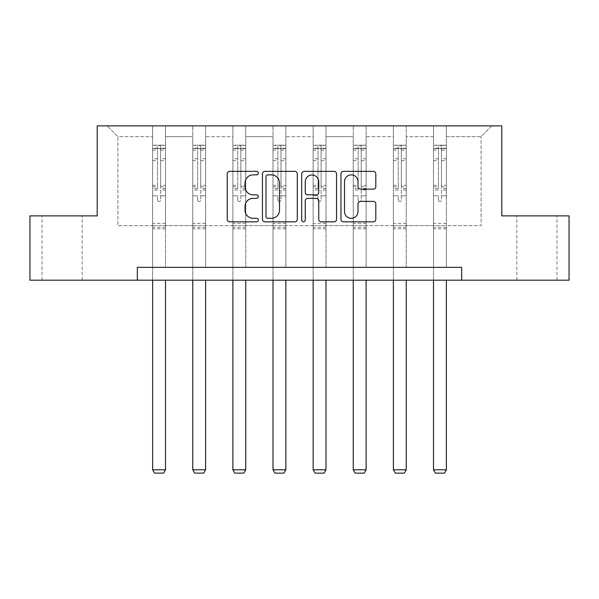 <?xml version="1.0" encoding="UTF-8"?>
<svg xmlns="http://www.w3.org/2000/svg" width="599" height="599" viewBox="0 0 599 599"><rect width="100%" height="100%" fill="white"/><g stroke="black" fill="none" stroke-linecap="round" stroke-linejoin="round"><path stroke-width="0.45" stroke-dasharray="3 2.25" d="M258.349 173.111A1.767 1.767 0 0 0 256.582 171.344L229.754 171.344A2.523 2.523 0 0 0 227.231 173.867L227.231 219.316A2.523 2.523 0 0 0 229.754 221.84L256.582 221.84A1.767 1.767 0 0 0 258.349 220.073A1.767 1.767 0 0 0 256.582 218.306L253.107 218.306A8.079 8.079 0 0 1 245.028 210.227L245.028 206.438A8.079 8.079 0 0 1 253.107 198.359L256.582 198.359A1.767 1.767 0 0 0 258.349 196.592A1.767 1.767 0 0 0 256.582 194.825L253.107 194.825A8.079 8.079 0 0 1 245.028 186.746L245.028 182.957A8.079 8.079 0 0 1 253.107 174.878L256.582 174.878A1.767 1.767 0 0 0 258.349 173.111M536.899 215.88L556.958 215.88L536.899 215.88M536.899 280.182L556.958 280.182L536.899 280.182M62.101 215.88L82.16 215.88L62.101 215.88M62.101 280.182L82.16 280.182L62.101 280.182M569.05 215.88L569.05 280.182L29.95 280.182L29.95 215.88L97.21 215.88L97.21 125.865L501.79 125.865L501.79 215.88L569.05 215.88M446.367 225.658L446.367 136.662L481.087 136.662L491.891 125.865L446.367 125.865L491.891 125.865L481.087 136.662L446.367 136.662L446.367 125.865L446.367 267.326L433.504 267.326L446.367 267.326L433.504 267.326L446.367 267.326L446.367 125.865L406.242 125.865L446.367 125.865L446.367 225.658L481.087 225.658L481.087 136.662L481.087 225.658L446.367 225.658L446.367 267.326L446.367 225.658L406.242 225.658L433.504 225.658L433.504 136.662L433.504 225.658L446.367 225.658M393.378 125.865L406.242 125.865L406.242 267.326L393.378 267.326L406.242 267.326L393.378 267.326L406.242 267.326L406.242 125.865L366.116 125.865L393.378 125.865L393.378 267.326L393.378 125.865L393.378 225.658L366.116 225.658L393.378 225.658L393.378 136.662L366.116 136.662L366.116 225.658L366.116 125.865L366.116 267.326L353.253 267.326L366.116 267.326L353.253 267.326L366.116 267.326L366.116 125.865L325.991 125.865L366.116 125.865L366.116 136.662L393.378 136.662L393.378 125.865M313.135 125.865L325.991 125.865L325.991 267.326L313.135 267.326L325.991 267.326L313.135 267.326L325.991 267.326L325.991 125.865L285.865 125.865L313.135 125.865L313.135 267.326L313.135 125.865L313.135 225.658L285.865 225.658L313.135 225.658L313.135 136.662L285.865 136.662L285.865 225.658L285.865 125.865L285.865 267.326L273.009 267.326L285.865 267.326L273.009 267.326L285.865 267.326L285.865 125.865L245.747 125.865L285.865 125.865L285.865 136.662L313.135 136.662L313.135 125.865M232.884 125.865L245.747 125.865L245.747 267.326L232.884 267.326L245.747 267.326L232.884 267.326L245.747 267.326L245.747 125.865L205.622 125.865L232.884 125.865L232.884 267.326L232.884 125.865L232.884 225.658L205.622 225.658L232.884 225.658L232.884 136.662L205.622 136.662L205.622 225.658L205.622 125.865L205.622 267.326L192.758 267.326L205.622 267.326L192.758 267.326L205.622 267.326L205.622 125.865L165.496 125.865L205.622 125.865L205.622 136.662L232.884 136.662L232.884 125.865M152.633 125.865L165.496 125.865L165.496 267.326L152.633 267.326L165.496 267.326L152.633 267.326L165.496 267.326L165.496 125.865L107.109 125.865L152.633 125.865L152.633 267.326L152.633 125.865L152.633 225.658L117.913 225.658L117.913 136.662L152.633 136.662L117.913 136.662L107.109 125.865L117.913 136.662L117.913 225.658L152.633 225.658L152.633 125.865M137.336 280.182L137.336 267.326L137.336 280.182L137.336 267.326L461.664 267.326L137.336 267.326L461.664 267.326L461.664 280.182M433.504 136.662L406.242 136.662L406.242 225.658L406.242 125.865L406.242 136.662L433.504 136.662L433.504 125.865L433.504 267.326L433.504 136.662M353.253 136.662L353.253 225.658L325.991 225.658L353.253 225.658L353.253 136.662L325.991 136.662L325.991 225.658L325.991 125.865L325.991 136.662L353.253 136.662L353.253 125.865L353.253 267.326L353.253 136.662M273.009 136.662L273.009 225.658L245.747 225.658L273.009 225.658L273.009 136.662L245.747 136.662L245.747 225.658L245.747 125.865L245.747 136.662L273.009 136.662L273.009 125.865L273.009 267.326L273.009 136.662M192.758 136.662L192.758 225.658L165.496 225.658L192.758 225.658L192.758 136.662L165.496 136.662L165.496 225.658L165.496 125.865L165.496 136.662L192.758 136.662L192.758 125.865L192.758 267.326L192.758 136.662M393.378 225.658L406.242 225.658L406.242 267.326L406.242 225.658L393.378 225.658L393.378 267.326L393.378 225.658M353.253 225.658L366.116 225.658L366.116 267.326L366.116 225.658L353.253 225.658L353.253 267.326L353.253 225.658M313.135 225.658L325.991 225.658L325.991 267.326L325.991 225.658L313.135 225.658L313.135 267.326L313.135 225.658M273.009 225.658L285.865 225.658L285.865 267.326L285.865 225.658L273.009 225.658L273.009 267.326L273.009 225.658M232.884 225.658L245.747 225.658L245.747 267.326L245.747 225.658L232.884 225.658L232.884 267.326L232.884 225.658M192.758 225.658L205.622 225.658L205.622 267.326L205.622 225.658L192.758 225.658L192.758 267.326L192.758 225.658M152.633 225.658L165.496 225.658L165.496 267.326L165.496 225.658L152.633 225.658L152.633 267.326L152.633 225.658M433.504 225.658L433.504 267.326L433.504 225.658M297.291 219.316L297.291 173.867A2.523 2.523 0 0 0 294.768 171.344L264.975 171.344A2.523 2.523 0 0 0 262.452 173.867L262.452 219.316A2.523 2.523 0 0 0 264.975 221.84L294.768 221.84A2.523 2.523 0 0 0 297.291 219.316M267.753 174.878A1.767 1.767 0 0 0 265.986 176.645L265.986 216.538A1.767 1.767 0 0 0 267.753 218.306L271.414 218.306A8.079 8.079 0 0 0 279.493 210.227L279.493 182.957A8.079 8.079 0 0 0 271.414 174.878L267.753 174.878M304.232 171.344L334.025 171.344A2.523 2.523 0 0 1 336.548 173.867L336.548 219.316A2.523 2.523 0 0 1 334.025 221.84L321.274 221.84A2.523 2.523 0 0 1 318.75 219.316L318.75 200.882A2.523 2.523 0 0 0 316.227 198.359L307.766 198.359A2.523 2.523 0 0 0 305.243 200.882L305.243 220.073A1.767 1.767 0 0 1 303.476 221.84A1.767 1.767 0 0 1 301.709 220.073L301.709 173.867A2.523 2.523 0 0 1 304.232 171.344M318.75 181.759A6.754 6.754 0 0 0 311.997 175.005A6.754 6.754 0 0 0 305.243 181.759L305.243 192.301A2.523 2.523 0 0 0 307.766 194.825L316.227 194.825A2.523 2.523 0 0 0 318.75 192.301L318.75 181.759M360.531 189.142L373.282 189.142A2.523 2.523 0 0 0 375.805 186.618L375.805 173.867A2.523 2.523 0 0 0 373.282 171.344L343.489 171.344A2.523 2.523 0 0 0 340.966 173.867L340.966 219.316A2.523 2.523 0 0 0 343.489 221.84L373.282 221.84A2.523 2.523 0 0 0 375.805 219.316L375.805 203.915A2.523 2.523 0 0 0 373.282 201.391L360.531 201.391A2.523 2.523 0 0 0 358.007 203.915L358.007 211.552A6.754 6.754 0 0 1 351.254 218.306A6.754 6.754 0 0 1 344.5 211.552L344.5 181.632A6.754 6.754 0 0 1 351.254 174.878A6.754 6.754 0 0 1 358.007 181.632L358.007 186.618A2.523 2.523 0 0 0 360.531 189.142M157.522 199.991A1.542 1.542 0 0 0 159.064 201.534A1.542 1.542 0 0 1 157.522 199.991L157.522 195.821L157.522 199.991M165.429 145.205L162.928 145.205L162.928 148.545L165.496 148.552L165.496 145.205L152.633 145.205L152.633 469.796L165.496 469.796L165.496 280.182M152.633 145.205L152.633 280.182M165.496 148.552L165.496 195.821L160.607 195.821L160.607 199.991A1.542 1.542 0 0 1 159.064 201.534A1.542 1.542 0 0 0 160.607 199.991L160.607 185.316L165.496 185.316M165.496 145.205L165.496 195.821L160.607 195.821L160.607 145.52L157.522 145.52L157.522 188.535L152.633 188.535M162.928 145.205L152.7 145.205M162.928 148.545L155.208 148.545L155.208 145.205M152.633 148.552L165.429 148.545M152.7 148.545L155.208 148.545M152.633 185.316L157.522 185.316L157.522 149.226C158.548 148.327 159.581 148.327 160.607 149.226L160.607 185.316M157.522 185.316L157.522 188.535M165.496 228.796L152.633 228.796M152.633 469.796L154.564 473.135L163.564 473.135L165.496 469.796M157.522 149.226L157.522 145.52M160.607 149.226L160.607 145.52M197.648 199.991A1.542 1.542 0 0 0 199.19 201.534A1.542 1.542 0 0 1 197.648 199.991L197.648 195.821L197.648 199.991M205.554 145.205L203.046 145.205L203.046 148.545L205.622 148.552L205.622 145.205L192.758 145.205L192.758 469.796L205.622 469.796L205.622 280.182M192.758 145.205L192.758 280.182M205.622 148.552L205.622 195.821L200.732 195.821L200.732 199.991A1.542 1.542 0 0 1 199.19 201.534A1.542 1.542 0 0 0 200.732 199.991L200.732 185.316L205.622 185.316M205.622 145.205L205.622 195.821L200.732 195.821L200.732 145.52L197.648 145.52L197.648 188.535L192.758 188.535M203.046 145.205L192.826 145.205M203.046 148.545L195.334 148.545L195.334 145.205M192.758 148.552L205.554 148.545M192.826 148.545L195.334 148.545M192.758 185.316L197.648 185.316L197.648 149.226C198.673 148.327 199.699 148.327 200.732 149.226L200.732 185.316M197.648 185.316L197.648 188.535M205.622 228.796L192.758 228.796M192.758 469.796L194.69 473.135L203.69 473.135L205.622 469.796M197.648 149.226L197.648 145.52M200.732 149.226L200.732 145.52M237.773 199.991A1.542 1.542 0 0 0 239.315 201.534A1.542 1.542 0 0 1 237.773 199.991L237.773 195.821L237.773 199.991M245.68 145.205L243.172 145.205L243.172 148.545L245.747 148.552L245.747 145.205L232.884 145.205L232.884 469.796L245.747 469.796L245.747 280.182M232.884 145.205L232.884 280.182M245.747 148.552L245.747 195.821L240.858 195.821L240.858 199.991A1.542 1.542 0 0 1 239.315 201.534A1.542 1.542 0 0 0 240.858 199.991L240.858 185.316L245.747 185.316M245.747 145.205L245.747 195.821L240.858 195.821L240.858 145.52L237.773 145.52L237.773 188.535L232.884 188.535M243.172 145.205L232.951 145.205M243.172 148.545L235.459 148.545L235.459 145.205M232.884 148.552L245.68 148.545M232.951 148.545L235.459 148.545M232.884 185.316L237.773 185.316L237.773 149.226C238.799 148.327 239.825 148.327 240.858 149.226L240.858 185.316M237.773 185.316L237.773 188.535M245.747 228.796L232.884 228.796M232.884 469.796L234.815 473.135L243.815 473.135L245.747 469.796M237.773 149.226L237.773 145.52M240.858 149.226L240.858 145.52M277.899 199.991A1.542 1.542 0 0 0 279.441 201.534A1.542 1.542 0 0 1 277.899 199.991L277.899 195.821L277.899 199.991M285.805 145.205L283.297 145.205L283.297 148.545L285.865 148.552L285.865 145.205L273.009 145.205L273.009 469.796L285.865 469.796L285.865 280.182M273.009 145.205L273.009 280.182M285.865 148.552L285.865 195.821L280.983 195.821L280.983 199.991A1.542 1.542 0 0 1 279.441 201.534A1.542 1.542 0 0 0 280.983 199.991L280.983 185.316L285.865 185.316M285.865 145.205L285.865 195.821L280.983 195.821L280.983 145.52L277.899 145.52L277.899 188.535L273.009 188.535M283.297 145.205L273.069 145.205M283.297 148.545L275.577 148.545L275.577 145.205M273.009 148.552L285.805 148.545M273.069 148.545L275.577 148.545M273.009 185.316L277.899 185.316L277.899 149.226C278.924 148.327 279.95 148.327 280.983 149.226L280.983 185.316M277.899 185.316L277.899 188.535M285.865 228.796L273.009 228.796M273.009 469.796L274.934 473.135L283.941 473.135L285.865 469.796M277.899 149.226L277.899 145.52M280.983 149.226L280.983 145.52M318.017 199.991A1.542 1.542 0 0 0 319.559 201.534A1.542 1.542 0 0 1 318.017 199.991L318.017 195.821L318.017 199.991M325.931 145.205L323.423 145.205L323.423 148.545L325.991 148.552L325.991 145.205L313.135 145.205L313.135 469.796L325.991 469.796L325.991 280.182M313.135 145.205L313.135 280.182M325.991 148.552L325.991 195.821L321.101 195.821L321.101 199.991A1.542 1.542 0 0 1 319.559 201.534A1.542 1.542 0 0 0 321.101 199.991L321.101 185.316L325.991 185.316M325.991 145.205L325.991 195.821L321.101 195.821L321.101 145.52L318.017 145.52L318.017 188.535L313.135 188.535M323.423 145.205L313.195 145.205M323.423 148.545L315.703 148.545L315.703 145.205M313.135 148.552L325.931 148.545M313.195 148.545L315.703 148.545M313.135 185.316L318.017 185.316L318.017 149.226C319.042 148.327 320.076 148.327 321.101 149.226L321.101 185.316M318.017 185.316L318.017 188.535M325.991 228.796L313.135 228.796M313.135 469.796L315.059 473.135L324.066 473.135L325.991 469.796M318.017 149.226L318.017 145.52M321.101 149.226L321.101 145.52M358.142 199.991A1.542 1.542 0 0 0 359.685 201.534A1.542 1.542 0 0 1 358.142 199.991L358.142 195.821L358.142 199.991M366.049 145.205L363.541 145.205L363.541 148.545L366.116 148.552L366.116 145.205L353.253 145.205L353.253 469.796L366.116 469.796L366.116 280.182M353.253 145.205L353.253 280.182M366.116 148.552L366.116 195.821L361.227 195.821L361.227 199.991A1.542 1.542 0 0 1 359.685 201.534A1.542 1.542 0 0 0 361.227 199.991L361.227 185.316L366.116 185.316M366.116 145.205L366.116 195.821L361.227 195.821L361.227 145.52L358.142 145.52L358.142 188.535L353.253 188.535M363.541 145.205L353.32 145.205M363.541 148.545L355.828 148.545L355.828 145.205M353.253 148.552L366.049 148.545M353.32 148.545L355.828 148.545M353.253 185.316L358.142 185.316L358.142 149.226C359.168 148.327 360.201 148.327 361.227 149.226L361.227 185.316M358.142 185.316L358.142 188.535M366.116 228.796L353.253 228.796M353.253 469.796L355.185 473.135L364.185 473.135L366.116 469.796M358.142 149.226L358.142 145.52M361.227 149.226L361.227 145.52M398.268 199.991A1.542 1.542 0 0 0 399.81 201.534A1.542 1.542 0 0 1 398.268 199.991L398.268 195.821L398.268 199.991M406.174 145.205L403.666 145.205L403.666 148.545L406.242 148.552L406.242 145.205L393.378 145.205L393.378 469.796L406.242 469.796L406.242 280.182M393.378 145.205L393.378 280.182M406.242 148.552L406.242 195.821L401.352 195.821L401.352 199.991A1.542 1.542 0 0 1 399.81 201.534A1.542 1.542 0 0 0 401.352 199.991L401.352 185.316L406.242 185.316M406.242 145.205L406.242 195.821L401.352 195.821L401.352 145.52L398.268 145.52L398.268 188.535L393.378 188.535M403.666 145.205L393.446 145.205M403.666 148.545L395.954 148.545L395.954 145.205M393.378 148.552L406.174 148.545M393.446 148.545L395.954 148.545M393.378 185.316L398.268 185.316L398.268 149.226C399.293 148.327 400.319 148.327 401.352 149.226L401.352 185.316M398.268 185.316L398.268 188.535M406.242 228.796L393.378 228.796M393.378 469.796L395.31 473.135L404.31 473.135L406.242 469.796M398.268 149.226L398.268 145.52M401.352 149.226L401.352 145.52M438.393 199.991A1.542 1.542 0 0 0 439.936 201.534A1.542 1.542 0 0 1 438.393 199.991L438.393 195.821L438.393 199.991M446.3 145.205L443.792 145.205L443.792 148.545L446.367 148.552L446.367 145.205L433.504 145.205L433.504 469.796L446.367 469.796L446.367 280.182M433.504 145.205L433.504 280.182M446.367 148.552L446.367 195.821L441.478 195.821L441.478 199.991A1.542 1.542 0 0 1 439.936 201.534A1.542 1.542 0 0 0 441.478 199.991L441.478 185.316L446.367 185.316M446.367 145.205L446.367 195.821L441.478 195.821L441.478 145.52L438.393 145.52L438.393 188.535L433.504 188.535M443.792 145.205L433.571 145.205M443.792 148.545L436.072 148.545L436.072 145.205M433.504 148.552L446.3 148.545M433.571 148.545L436.072 148.545M433.504 185.316L438.393 185.316L438.393 149.226C439.419 148.327 440.445 148.327 441.478 149.226L441.478 185.316M438.393 185.316L438.393 188.535M446.367 228.796L433.504 228.796M433.504 469.796L435.436 473.135L444.436 473.135L446.367 469.796M438.393 149.226L438.393 145.52M441.478 149.226L441.478 145.52M157.522 158.787L152.633 158.787M152.633 160.622L157.522 160.622M157.522 195.821L152.633 195.821L157.522 195.821M165.496 223.39L152.633 223.39M157.522 189.995L152.633 189.995M165.496 189.995L160.607 189.995M152.633 186.776L157.522 186.776M160.607 186.776L165.496 186.776M165.496 188.535L160.607 188.535M165.496 158.787L160.607 158.787M160.607 160.622L165.496 160.622M157.522 148.282L152.633 148.282M152.633 150.117L157.522 150.117M165.496 148.282L160.607 148.282M160.607 150.117L165.496 150.117M165.496 227.343L152.633 227.343M197.648 158.787L192.758 158.787M192.758 160.622L197.648 160.622M197.648 195.821L192.758 195.821L197.648 195.821M205.622 223.39L192.758 223.39M197.648 189.995L192.758 189.995M205.622 189.995L200.732 189.995M192.758 186.776L197.648 186.776M200.732 186.776L205.622 186.776M205.622 188.535L200.732 188.535M205.622 158.787L200.732 158.787M200.732 160.622L205.622 160.622M197.648 148.282L192.758 148.282M192.758 150.117L197.648 150.117M205.622 148.282L200.732 148.282M200.732 150.117L205.622 150.117M205.622 227.343L192.758 227.343M237.773 158.787L232.884 158.787M232.884 160.622L237.773 160.622M237.773 195.821L232.884 195.821L237.773 195.821M245.747 223.39L232.884 223.39M237.773 189.995L232.884 189.995M245.747 189.995L240.858 189.995M232.884 186.776L237.773 186.776M240.858 186.776L245.747 186.776M245.747 188.535L240.858 188.535M245.747 158.787L240.858 158.787M240.858 160.622L245.747 160.622M237.773 148.282L232.884 148.282M232.884 150.117L237.773 150.117M245.747 148.282L240.858 148.282M240.858 150.117L245.747 150.117M245.747 227.343L232.884 227.343M277.899 158.787L273.009 158.787M273.009 160.622L277.899 160.622M277.899 195.821L273.009 195.821L277.899 195.821M285.865 223.39L273.009 223.39M277.899 189.995L273.009 189.995M285.865 189.995L280.983 189.995M273.009 186.776L277.899 186.776M280.983 186.776L285.865 186.776M285.865 188.535L280.983 188.535M285.865 158.787L280.983 158.787M280.983 160.622L285.865 160.622M277.899 148.282L273.009 148.282M273.009 150.117L277.899 150.117M285.865 148.282L280.983 148.282M280.983 150.117L285.865 150.117M285.865 227.343L273.009 227.343M318.017 158.787L313.135 158.787M313.135 160.622L318.017 160.622M318.017 195.821L313.135 195.821L318.017 195.821M325.991 223.39L313.135 223.39M318.017 189.995L313.135 189.995M325.991 189.995L321.101 189.995M313.135 186.776L318.017 186.776M321.101 186.776L325.991 186.776M325.991 188.535L321.101 188.535M325.991 158.787L321.101 158.787M321.101 160.622L325.991 160.622M318.017 148.282L313.135 148.282M313.135 150.117L318.017 150.117M325.991 148.282L321.101 148.282M321.101 150.117L325.991 150.117M325.991 227.343L313.135 227.343M358.142 158.787L353.253 158.787M353.253 160.622L358.142 160.622M358.142 195.821L353.253 195.821L358.142 195.821M366.116 223.39L353.253 223.39M358.142 189.995L353.253 189.995M366.116 189.995L361.227 189.995M353.253 186.776L358.142 186.776M361.227 186.776L366.116 186.776M366.116 188.535L361.227 188.535M366.116 158.787L361.227 158.787M361.227 160.622L366.116 160.622M358.142 148.282L353.253 148.282M353.253 150.117L358.142 150.117M366.116 148.282L361.227 148.282M361.227 150.117L366.116 150.117M366.116 227.343L353.253 227.343M398.268 158.787L393.378 158.787M393.378 160.622L398.268 160.622M398.268 195.821L393.378 195.821L398.268 195.821M406.242 223.39L393.378 223.39M398.268 189.995L393.378 189.995M406.242 189.995L401.352 189.995M393.378 186.776L398.268 186.776M401.352 186.776L406.242 186.776M406.242 188.535L401.352 188.535M406.242 158.787L401.352 158.787M401.352 160.622L406.242 160.622M398.268 148.282L393.378 148.282M393.378 150.117L398.268 150.117M406.242 148.282L401.352 148.282M401.352 150.117L406.242 150.117M406.242 227.343L393.378 227.343M438.393 158.787L433.504 158.787M433.504 160.622L438.393 160.622M438.393 195.821L433.504 195.821L438.393 195.821M446.367 223.39L433.504 223.39M438.393 189.995L433.504 189.995M446.367 189.995L441.478 189.995M433.504 186.776L438.393 186.776M441.478 186.776L446.367 186.776M446.367 188.535L441.478 188.535M446.367 158.787L441.478 158.787M441.478 160.622L446.367 160.622M438.393 148.282L433.504 148.282M433.504 150.117L438.393 150.117M446.367 148.282L441.478 148.282M441.478 150.117L446.367 150.117M446.367 227.343L433.504 227.343M516.84 280.182L516.84 215.88M42.042 280.182L42.042 215.88M82.16 280.182L82.16 215.88M556.958 280.182L556.958 215.88"/><path stroke-width="0.9" d="M258.349 173.111A1.767 1.767 0 0 0 256.582 171.344L229.754 171.344A2.523 2.523 0 0 0 227.231 173.867L227.231 219.316A2.523 2.523 0 0 0 229.754 221.84L256.582 221.84A1.767 1.767 0 0 0 258.349 220.073A1.767 1.767 0 0 0 256.582 218.306L253.107 218.306A8.079 8.079 0 0 1 245.028 210.227L245.028 206.438A8.079 8.079 0 0 1 253.107 198.359L256.582 198.359A1.767 1.767 0 0 0 258.349 196.592A1.767 1.767 0 0 0 256.582 194.825L253.107 194.825A8.079 8.079 0 0 1 245.028 186.746L245.028 182.957A8.079 8.079 0 0 1 253.107 174.878L256.582 174.878A1.767 1.767 0 0 0 258.349 173.111M373.282 189.142A2.523 2.523 0 0 0 375.805 186.618L375.805 173.867A2.523 2.523 0 0 0 373.282 171.344L343.489 171.344A2.523 2.523 0 0 0 340.966 173.867L340.966 219.316A2.523 2.523 0 0 0 343.489 221.84L373.282 221.84A2.523 2.523 0 0 0 375.805 219.316L375.805 203.915A2.523 2.523 0 0 0 373.282 201.391L360.531 201.391A2.523 2.523 0 0 0 358.007 203.915L358.007 211.552A6.754 6.754 0 0 1 351.254 218.306A6.754 6.754 0 0 1 344.5 211.552L344.5 181.632A6.754 6.754 0 0 1 351.254 174.878A6.754 6.754 0 0 1 358.007 181.632L358.007 186.618A2.523 2.523 0 0 0 360.531 189.142L373.282 189.142M137.336 280.182L29.95 280.182L29.95 215.88L97.21 215.88L97.21 125.865L501.79 125.865L501.79 215.88L569.05 215.88L569.05 280.182L461.664 280.182L461.664 267.326L137.336 267.326L137.336 280.182L461.664 280.182M297.291 173.867A2.523 2.523 0 0 0 294.768 171.344L264.975 171.344A2.523 2.523 0 0 0 262.452 173.867L262.452 219.316A2.523 2.523 0 0 0 264.975 221.84L294.768 221.84A2.523 2.523 0 0 0 297.291 219.316L297.291 173.867M304.232 171.344L334.025 171.344A2.523 2.523 0 0 1 336.548 173.867L336.548 219.316A2.523 2.523 0 0 1 334.025 221.84L321.274 221.84A2.523 2.523 0 0 1 318.75 219.316L318.75 200.882A2.523 2.523 0 0 0 316.227 198.359L307.766 198.359A2.523 2.523 0 0 0 305.243 200.882L305.243 220.073A1.767 1.767 0 0 1 303.476 221.84A1.767 1.767 0 0 1 301.709 220.073L301.709 173.867A2.523 2.523 0 0 1 304.232 171.344M267.753 174.878A1.767 1.767 0 0 0 265.986 176.645L265.986 216.538A1.767 1.767 0 0 0 267.753 218.306L271.414 218.306A8.079 8.079 0 0 0 279.493 210.227L279.493 182.957A8.079 8.079 0 0 0 271.414 174.878L267.753 174.878M318.75 181.759A6.754 6.754 0 0 0 311.997 175.005A6.754 6.754 0 0 0 305.243 181.759L305.243 192.301A2.523 2.523 0 0 0 307.766 194.825L316.227 194.825A2.523 2.523 0 0 0 318.75 192.301L318.75 181.759M165.496 280.182L165.496 469.796L152.633 469.796L152.633 280.182M165.496 469.796L163.564 473.135L154.564 473.135L152.633 469.796M205.622 280.182L205.622 469.796L192.758 469.796L192.758 280.182M205.622 469.796L203.69 473.135L194.69 473.135L192.758 469.796M245.747 280.182L245.747 469.796L232.884 469.796L232.884 280.182M245.747 469.796L243.815 473.135L234.815 473.135L232.884 469.796M285.865 280.182L285.865 469.796L273.009 469.796L273.009 280.182M285.865 469.796L283.941 473.135L274.934 473.135L273.009 469.796M325.991 280.182L325.991 469.796L313.135 469.796L313.135 280.182M325.991 469.796L324.066 473.135L315.059 473.135L313.135 469.796M366.116 280.182L366.116 469.796L353.253 469.796L353.253 280.182M366.116 469.796L364.185 473.135L355.185 473.135L353.253 469.796M406.242 280.182L406.242 469.796L393.378 469.796L393.378 280.182M406.242 469.796L404.31 473.135L395.31 473.135L393.378 469.796M446.367 280.182L446.367 469.796L433.504 469.796L433.504 280.182M446.367 469.796L444.436 473.135L435.436 473.135L433.504 469.796"/></g></svg>
